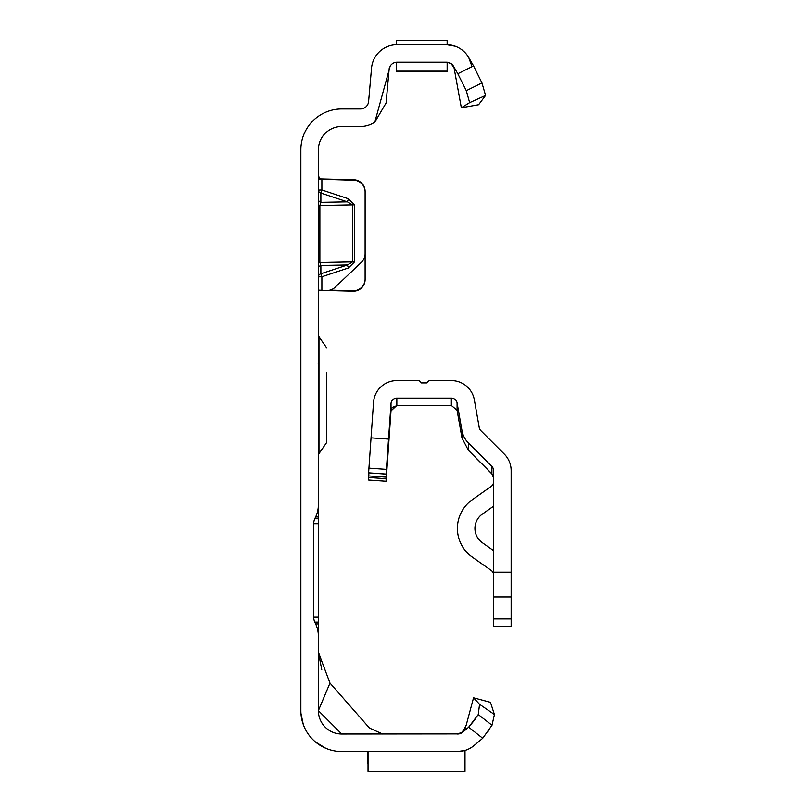 <?xml version="1.0" encoding="UTF-8"?>
<svg xmlns="http://www.w3.org/2000/svg" width="812" height="812" viewBox="0 0 812 812"><rect width="100%" height="100%" fill="white"/><g stroke="black" fill="none" stroke-linecap="round" stroke-linejoin="round"><path stroke-width="1.22" d="M318.375 175.402L319.776 179.229L353.727 180.223A11.683 11.683 0 0 1 365.106 191.896L365.106 253.78A11.683 11.683 0 0 1 361.462 262.246L335.051 287.306A11.683 11.683 0 0 1 326.708 290.503L319.075 290.168L318.375 291.63L319.075 290.168L320.689 290.29L319.045 290.199M421.793 40.61L424.179 40.6M457.714 751.536L341.74 751.536A40.894 40.894 0 0 1 300.846 710.642L300.846 149.844A40.894 40.894 0 0 1 341.74 108.95L360.467 108.95A8.181 8.181 0 0 0 368.607 101.49L371.531 68.157A25.7 25.7 0 0 1 397.139 44.69L396.439 44.69L396.439 40.62L447.148 40.6L447.148 44.69L446.448 44.69L455.248 46.243M319.248 178.894L353.727 179.756A11.683 11.683 0 0 1 365.106 191.439L365.106 191.896M319.776 179.229L320.689 179.3M329.956 290.128L353.118 290.737A11.683 11.683 0 0 0 365.106 279.064L365.106 191.439M318.375 268.539A3.502 3.207 180 0 1 320.872 265.463L320.872 273.766L321.877 276.75L321.877 290.381L353.118 291.193A11.683 11.683 0 0 0 365.106 279.521L365.106 279.064M447.148 62.24L447.148 71.557L396.439 71.557L396.439 62.24L397.139 62.209A8.181 8.181 0 0 0 393.637 63.001L392.328 63.772A8.181 8.181 0 0 0 390.186 66.076L374.809 122.104A25.7 25.7 0 0 1 360.467 126.479L341.74 126.479A23.365 23.365 0 0 0 318.375 149.844L318.375 504.628A29.212 29.212 0 0 1 315.635 516.97L314.792 518.777A11.683 11.683 0 0 0 313.706 523.71L318.375 523.71L318.375 478.735M315.635 516.97L318.375 516.97L318.375 504.628M318.375 523.71L318.375 622.114L314.792 622.114L315.635 623.92A29.212 29.212 0 0 1 318.375 636.263L318.375 622.114M318.375 636.263L318.375 710.642L329.976 683.054L369.46 728.049L382.635 734.018M474.391 745.264L482.724 738.27L468.676 727.176L478.258 714.53L479.557 704.298L494.427 714.519L492.001 725.238L482.724 738.27L474.076 745.528A25.7 25.7 0 0 1 457.562 751.536L465.002 750.44L465.002 771.4L368.029 771.4L368.029 751.536M462.931 731.998L465.459 727.948L461.023 733.236M458.77 733.916L341.74 734.018A23.365 23.365 0 0 1 318.375 710.642L341.74 734.018M462.089 732.647L460.292 733.54M460.343 733.53L463.246 731.703L457.562 734.018A8.181 8.181 0 0 0 462.81 732.099L468.676 727.176L475.578 718.833M389.232 68.279L386.076 103.012L374.809 122.104M415.947 40.6L419.022 40.6M460.262 733.51L458.628 733.946L461.46 732.881L463.743 730.627L466.2 725.187L473.538 697.802L490.468 702.339L494.427 714.519M300.937 713.393L303.252 724.466L300.947 713.403M306.865 731.998L307.555 733.074L306.865 731.998M315.503 742.006L325.785 748.299L315.503 742.006M397.139 62.209L446.448 62.209A8.181 8.181 0 0 1 453.532 66.3L457.816 73.73L473.558 65.924L468.707 57.54A25.7 25.7 0 0 0 446.448 44.69L446.651 44.69M397.139 44.69L446.448 44.69M313.706 523.71L313.706 617.181A11.683 11.683 0 0 0 314.792 622.114M468.707 57.54L471.762 65.924M446.448 62.209L447.585 62.291M449.523 62.808L451.147 63.701M452.375 64.747L453.441 66.148M453.573 66.371L454.507 68.969M473.558 65.924L481.952 82.925L485.576 95.451L478.603 104.738L461.348 107.773L454.02 67.65L451.188 63.772L447.189 62.25M329.976 683.054L318.375 652.229L321.745 669.667M473.538 697.802L479.557 704.298M492.001 725.238L478.258 714.53M487.91 731.663L488.499 730.81M489.149 729.856L489.88 728.729M318.375 623.92L315.635 623.92M318.375 518.777L314.792 518.777M485.576 95.451L469.64 102.647L461.348 107.773M469.64 102.647L466.291 90.68L457.816 73.73M466.291 90.68L481.952 82.925M367.795 763.808L367.795 751.536M348.419 198.757L347.414 201.853L320.872 193.063L320.872 202.34L319.867 205.446L319.867 262.509L352.52 261.911L347.414 264.976L348.419 267.96L354.529 261.89L354.529 204.827L348.419 198.757L321.877 189.978L320.872 193.063A3.502 3.126 180 0 1 318.375 190.069L321.877 189.978L321.877 178.924M318.375 262.58L319.867 262.509L320.872 265.463L347.414 264.976L320.872 273.766A3.502 3.207 -0 0 0 318.375 276.841L321.877 276.75L348.419 267.96M354.529 261.89L352.52 261.911L352.52 204.847L347.414 201.853L320.872 202.34A3.502 3.126 -0 0 1 318.375 199.346M318.375 336.777L318.964 336.777L318.964 453.614L326.556 442.672L326.556 418.281M326.556 372.657L326.556 442.672M326.556 417.733L326.556 411.887M326.556 378.504L326.556 388.177M493.625 477.994L491.91 473.863L471.924 453.898L491.91 473.914L493.625 478.045L491.93 473.944L468.453 450.447L461.967 437.922L457.085 410.273L457.085 402.914L461.967 430.553A23.365 23.365 -0 0 0 468.453 443.027L491.91 466.484A5.846 5.846 180 0 1 493.625 470.615L493.625 626.346L511.154 626.367L511.154 618.927L493.625 618.927M468.453 450.447L491.91 473.772L468.453 450.305L468.453 443.027M396.845 398.093L451.34 398.093L451.34 405.452L396.845 405.452L391.019 410.882A5.846 5.846 180 0 1 392.5 407.35L397.474 405.411L396.845 405.391L396.845 398.093A5.846 5.846 180 0 0 391.019 403.523L388.532 439.069L371.043 437.841L373.53 402.305A23.365 23.365 180 0 1 396.845 380.564L417.865 380.564A3.502 3.502 180 0 1 421.164 382.899L427.01 382.899A3.502 3.502 180 0 1 430.319 380.564L451.34 380.564A23.365 23.365 180 0 1 474.35 399.869L479.222 427.518A5.846 5.846 -0 0 0 480.846 430.634L504.303 454.091A23.365 23.365 180 0 1 511.154 470.615L511.154 572.166L493.625 572.166M451.34 398.093A5.846 5.846 180 0 1 457.085 402.914M451.34 405.452L457.085 410.273M493.625 506.13L482.358 514.067A17.529 17.529 -0 0 0 482.358 542.721L493.625 550.658M493.625 506.17L482.358 514.108A17.529 17.529 -0 0 0 474.929 528.419M472.269 557.083L491.148 570.359A5.846 5.846 -0 0 1 493.625 575.17L493.625 575.129A5.846 5.846 -0 0 0 491.148 570.359L472.269 557.083A35.048 35.048 180 0 1 457.41 528.439L457.41 528.399A35.048 35.048 180 0 1 472.269 499.745L491.148 486.439A5.846 5.846 -0 0 0 493.625 481.658M472.269 557.042A35.048 35.048 180 0 1 457.41 528.399M511.154 618.927L511.154 572.166M391.019 410.862L386.898 469.732M396.845 405.391L391.019 410.791L391.019 403.523M386.086 474.056L368.607 472.828L386.086 474.127L386.41 469.366L368.932 468.138L368.607 472.828M388.928 433.334L386.086 478.704L368.607 477.486L368.922 472.919M386.086 478.704L386.086 481.252L368.607 480.034L368.607 477.486M371.043 437.841L368.932 468.138M388.532 439.069L386.41 469.366M313.706 617.181L318.375 617.181M396.439 70.147L447.148 70.147L396.439 70.147M354.529 204.827L318.375 205.517M491.91 466.484L491.91 473.863M461.967 430.553L461.967 437.922M511.154 596.962L493.625 596.962M386.197 477.141L368.709 475.923M466.2 725.187L462.85 731.713M318.964 336.777L326.556 347.719M318.375 453.614L318.964 453.614M318.182 363.36L318.375 362.548"/></g></svg>
